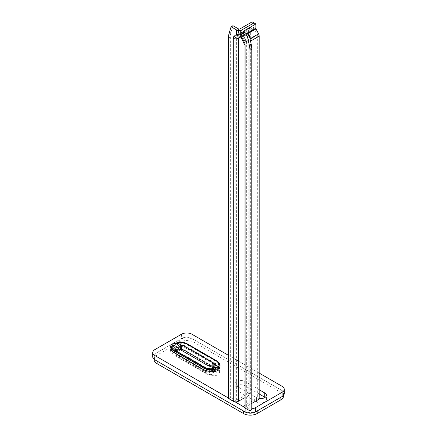 <?xml version="1.0" encoding="UTF-8"?>
<svg xmlns="http://www.w3.org/2000/svg" width="437" height="437" viewBox="0 0 437 437"><rect width="100%" height="100%" fill="white"/><g stroke="black" fill="none" stroke-linecap="round" stroke-linejoin="round"><path stroke-width="0.33" stroke-dasharray="2.19 1.64" d="M282.105 386.308L282.105 390.58A7.32 4.228 180 0 1 284.252 393.568M282.105 390.58L191.876 338.484A7.32 4.228 180 0 0 181.519 338.484L154.895 353.855A7.32 4.228 180 0 0 152.748 356.849M259.179 393.994L244.758 385.669A5.752 3.321 0 0 0 238.487 384.948A5.752 3.321 0 0 0 234.937 388.018A5.752 3.321 0 0 0 236.619 390.367L256.59 401.898A5.752 3.321 0 0 0 262.861 402.614A5.752 3.321 0 0 0 266.412 399.549A5.752 3.321 0 0 0 265.062 397.413M177.968 347.683A5.752 3.321 0 0 0 170.588 350.867A5.752 3.321 0 0 0 172.276 353.216L209.623 374.782A5.752 3.321 0 0 0 215.894 375.503A5.752 3.321 0 0 0 219.445 372.433A5.752 3.321 0 0 0 218.101 370.297M217.763 370.084L180.41 348.518A5.752 3.321 0 0 0 178.82 347.868M244.163 407.104L245.124 407.661A7.32 4.228 0 0 0 251.783 408.813M228.485 398.052L234.997 401.811M259.179 373.072L228.485 355.352M259.179 389.728L244.758 381.397A5.752 3.321 0 0 0 238.487 380.682A5.752 3.321 0 0 0 234.937 383.746A5.752 3.321 0 0 0 236.619 386.095L256.59 397.626A5.752 3.321 0 0 0 259.179 398.489M171.129 347.999A5.752 3.321 0 0 0 172.276 348.945L209.623 370.51A5.752 3.321 0 0 0 211.694 371.275M219.396 367.725A5.752 3.321 0 0 0 217.763 365.813L180.41 344.247A5.752 3.321 0 0 0 176.291 343.274M251.783 409.797L246.976 407.022A1.043 0.606 180 0 1 246.67 406.596A1.043 0.606 180 0 1 246.976 406.164L251.783 403.389M259.179 399.123L257.327 398.052L245.124 405.099A3.66 2.114 0 0 0 244.054 406.596M244.054 43.629A3.66 2.114 180 0 1 245.124 42.132L257.327 35.086A1.043 0.606 -120 0 0 257.158 34.441L254.607 29.459A3.66 2.114 60 0 1 254.001 27.187L254.001 22.915L254.001 27.187L241.798 34.233A3.66 2.114 -120 0 0 242.404 36.506L244.955 41.482A1.043 0.606 60 0 1 245.124 42.132L245.124 405.099M257.327 35.086L257.327 398.052M240.727 35.73A3.66 2.114 180 0 1 241.798 34.233L254.001 27.187A3.66 2.114 -120 0 1 253.394 28.76L250.849 30.798A1.043 0.606 60 0 0 250.674 31.246L250.674 394.212L248.822 393.142L236.619 400.188A1.043 0.606 180 0 1 235.139 400.188L230.332 397.413L228.485 398.478M241.126 37.396L254.607 29.459M247.255 33.966L243.819 35.949A1.043 0.606 60 0 1 243.649 35.299A1.043 0.606 0 0 0 243.338 35.73A1.043 0.606 0 0 0 243.649 36.156L243.649 31.885L243.649 35.299L246.605 33.594M250.019 38.822L246.37 40.931L243.819 35.949L243.453 36.205L246.195 41.133A4.709 2.715 -120 0 1 246.976 44.055L246.976 407.022M244.054 398.031L250.674 394.212M252.154 21.85L252.154 26.122A1.043 0.606 60 0 1 251.98 26.57L249.429 28.607A3.66 2.114 -120 0 0 248.822 30.175L248.822 393.142M240.738 36.009A3.66 2.977 51.4 0 0 241.191 35.807L253.394 28.76M228.485 37.953L230.332 36.888A20.921 12.078 60 0 1 230.927 32.447L232.921 25.696M230.332 36.888L230.332 397.413M239.951 28.897L239.951 33.168A1.043 0.606 60 0 1 239.776 33.616A1.043 0.852 -128.6 0 1 238.471 33.168L235.92 35.2A4.709 2.715 -120 0 0 235.139 37.221L235.139 400.188M240.727 34.665A3.66 2.114 0 0 0 241.798 34.233L241.798 29.962L241.798 34.233A3.66 2.114 -120 0 1 241.191 35.807L240.749 36.156M252.154 26.122L239.951 33.168A1.043 0.606 180 0 1 238.471 33.168L238.471 28.897M157.112 361.115A10.461 6.042 180 0 1 154.048 356.849A10.461 6.042 180 0 1 157.112 352.577L179.301 339.767A10.461 6.042 180 0 1 194.094 339.767L280.871 389.864A9.073 5.239 180 0 1 283.526 393.568A9.073 5.239 180 0 1 280.871 397.271M257.196 410.938A9.751 5.632 180 0 1 243.409 410.938M154.048 359.411A10.461 6.042 180 0 1 157.112 355.139L179.301 342.329A10.461 6.042 180 0 1 194.094 342.329L280.871 392.426A9.073 5.239 180 0 1 283.526 396.13M212.153 371.188L184.048 354.959A3.578 2.065 0 0 0 180.153 354.511A3.578 2.065 0 0 0 177.946 356.417A3.578 2.065 0 0 0 178.99 357.881L207.094 374.105A3.578 2.065 0 0 0 210.995 374.553A3.578 2.065 0 0 0 213.201 372.646A3.578 2.065 0 0 0 212.153 371.188L212.153 367.271M180.574 349.824L179.388 350.49A3.578 2.065 0 0 0 178.651 350.916L178.006 351.255L177.946 347.524M171.954 346.197A9.669 5.583 180 0 1 172.347 345.743L172.883 345.028M172.347 345.743L174.68 347.349L175.505 348.721A5.512 3.179 0 0 0 175.275 349.513A5.512 3.179 0 0 0 176.887 351.883L206.466 368.959A1.043 0.606 120 0 0 206.253 368.435A1.043 0.606 120 0 0 205.729 368.489A6.555 3.786 0 0 0 212.764 369.336L211.945 369.757L211.961 370.155L209.498 368.73L209.498 365.742M177.946 350.512L175.483 349.092L175.505 348.721M216.921 369.598A6.746 3.895 0 0 0 215.135 367.757L185.55 350.676A1.043 0.606 -60 0 1 185.026 350.731A1.043 0.606 -60 0 1 184.813 350.294A5.703 3.294 0 0 0 178.695 349.556A5.703 3.294 0 0 0 175.084 352.501A5.703 3.294 0 0 0 176.75 354.948L176.887 351.883A1.043 0.606 120 0 0 176.668 351.359L206.253 368.435L212.764 369.336L214.966 370.603M175.483 349.092L175.658 349.9L176.439 349.644A5.643 3.256 0 0 1 177.176 349.212L178.345 348.404M209.498 368.73L210.301 369.904L211.754 370.035A3.578 2.065 0 0 0 212.497 369.604L213.18 367.867M212.54 371.188L211.961 370.155M245.124 407.661L245.124 408.087M154.895 349.589L154.895 353.855M181.519 334.212L181.519 338.484M191.876 334.212L191.876 338.484M244.758 381.397L244.758 385.669M236.619 386.095L236.619 390.367M256.59 397.626L256.59 401.898M217.763 365.813L217.763 367.949M209.623 370.51L209.623 374.782M180.41 344.247L180.41 348.518M172.276 348.945L172.276 353.216M243.677 42.378L257.158 34.441M246.976 406.164L246.976 43.203L250.532 41.149M246.67 406.596L246.67 43.629A1.043 0.606 0 0 1 246.976 43.203A3.66 2.114 -120 0 0 246.37 40.931L246.195 41.133M243.338 31.459L243.338 35.73A1.043 1.043 0 0 0 243.453 36.205L246.004 41.182L246.67 43.629A1.043 0.606 0 0 0 246.976 44.055M248.822 30.175L236.619 37.221L236.619 400.188M251.98 26.57L239.776 33.616L237.225 35.648A3.66 2.114 -120 0 0 236.619 37.221A1.043 0.606 0 0 1 235.139 37.221M235.92 35.2A1.043 0.852 -128.6 0 0 237.225 35.648L249.429 28.607M250.674 31.246L240.913 36.883M240.825 36.582L250.849 30.798M229.075 33.512L230.927 32.447M185.55 350.676A6.746 3.895 0 0 0 176.013 350.676A6.746 3.895 0 0 0 176.013 356.182L205.592 373.264A6.746 3.895 0 0 0 212.677 374.17A6.746 3.895 0 0 0 217.085 370.844M280.871 389.864L280.871 392.426M194.094 339.767L194.094 342.329M179.301 339.767L179.301 342.329M157.112 352.577L157.112 355.139M184.048 351.829L184.048 354.959M178.99 348.912L178.99 357.881M178.651 350.916L176.439 349.644M177.176 349.212L179.388 350.49M212.497 369.604L214.534 370.784M213.48 371.029L211.754 370.035M215.135 367.757A1.043 0.606 -60 0 1 214.611 367.807A1.043 0.606 -60 0 1 214.398 367.375L184.813 350.294L184.676 347.382A5.512 3.179 0 0 0 179.203 346.585M215.818 367.156A5.512 3.179 0 0 0 215.867 366.594A5.512 3.179 0 0 0 214.261 364.463L214.398 367.375A5.703 3.294 0 0 1 216.064 369.582C216.364 369.473 215.878 368.883 214.611 367.807L185.026 350.731C183.152 349.737 180.967 349.491 178.471 349.988C175.608 351.184 174.483 352.02 175.084 352.501L175.275 349.513C175.401 350.272 175.865 350.884 176.668 351.359A1.043 0.606 120 0 0 176.144 351.408L205.729 368.489M176.013 356.182A1.043 0.606 120 0 0 176.75 354.948L206.335 372.029A5.703 3.294 0 0 0 215.299 371.352M205.592 373.264A1.043 0.606 120 0 0 206.335 372.029L206.466 368.959A5.512 3.179 0 0 0 211.945 369.757M216.462 367.2A6.555 3.786 0 0 0 214.999 363.136A1.043 0.606 -60 0 0 214.261 364.463L184.676 347.382A1.043 0.606 -60 0 1 185.414 346.055A6.555 3.786 0 0 0 178.378 345.214M174.68 347.349A6.555 3.786 0 0 0 176.144 351.408M176.177 343.941A9.488 5.479 180 0 1 187.489 344.859L217.074 361.94A9.488 5.479 180 0 1 218.664 368.467M214.999 363.136L185.414 346.055M174.068 352.604A9.488 5.479 180 0 1 172.478 346.077M217.074 361.94L217.2 361.612A9.669 5.583 180 0 1 219.194 363.278M176.045 343.608A9.669 5.583 180 0 1 187.615 344.531L217.2 361.612L216.692 360.88L187.107 343.799A8.948 5.162 0 0 0 176.581 342.892M218.533 362.426A8.948 5.162 0 0 0 216.692 360.88M207.094 365.135L207.094 374.105M186.987 343.69A1.043 0.606 -60 0 1 187.107 343.799L187.489 344.859M234.937 388.018L234.937 383.746M266.412 399.549L266.412 395.277M219.445 372.433L219.445 368.162M170.588 350.867L170.588 346.596M283.526 393.568L283.526 395.403M154.048 356.849L154.048 359.252M177.946 356.417L177.946 350.927M178.006 351.255L175.658 349.9M213.201 372.646L213.201 367.156M212.655 371.259L210.301 369.904M215.703 367.288L215.867 366.594L215.9 367.107"/><path stroke-width="0.66" d="M251.783 408.813A7.32 4.228 0 0 0 255.481 407.661L255.481 411.933A7.32 4.228 180 0 1 245.124 411.933L154.895 359.837A7.32 4.228 180 0 1 152.748 356.849L152.748 352.577A7.32 4.228 0 0 0 154.895 355.565L228.485 398.052M255.481 411.933L282.105 396.556A7.32 4.228 180 0 0 284.252 393.568L284.252 389.301A7.32 4.228 0 0 0 282.105 386.308L259.179 373.072M265.062 397.413A5.752 3.321 0 0 0 264.724 397.2L259.179 393.994M218.101 370.297A5.752 3.321 0 0 0 217.763 370.084L217.763 367.949M178.82 347.868A5.752 3.321 0 0 0 177.968 347.683M234.997 401.811L244.163 407.104M228.485 355.352L191.876 334.212A7.32 4.228 0 0 0 181.519 334.212L154.895 349.589A7.32 4.228 0 0 0 152.748 352.577M255.481 407.661L282.105 392.289A7.32 4.228 0 0 0 284.252 389.301M259.179 398.489A5.752 3.321 0 0 0 266.412 395.277A5.752 3.321 0 0 0 264.724 392.929L259.179 389.728M211.694 371.275A5.752 3.321 0 0 0 219.445 368.162A5.752 3.321 0 0 0 219.396 367.725M176.291 343.274A5.752 3.321 0 0 0 170.588 346.596A5.752 3.321 0 0 0 171.129 347.999M249.931 410.862L251.783 409.797L251.783 49.272L249.931 50.337L249.931 410.862L245.124 408.087L245.124 411.933M251.783 403.389L259.179 399.123L259.179 36.156A3.66 2.114 60 0 0 258.573 33.884L250.019 38.822M244.054 406.596A3.66 2.114 0 0 0 245.124 408.087L245.124 45.12A3.66 2.114 180 0 1 244.054 43.629L244.054 406.596M249.931 50.337A20.921 12.078 -120 0 0 249.341 45.213L247.347 36.156L249.194 35.086L251.193 44.148A20.921 12.078 60 0 1 251.783 49.272M247.347 36.156L241.798 32.95L241.798 37.221A3.66 2.114 180 0 1 240.727 35.73A3.66 3.66 0 0 0 241.126 37.396L244.054 43.629M240.913 36.883L238.471 38.292A3.66 2.114 180 0 1 233.292 38.292A4.709 2.715 60 0 1 234.074 36.271L236.619 34.233L236.619 29.962L231.075 26.761L232.921 25.696L238.471 28.897A1.043 0.606 180 0 0 239.951 28.897L252.154 21.85L254.001 22.915L241.798 29.962L254.001 22.915L255.853 23.986L255.853 28.258A1.043 0.606 -120 0 0 256.022 28.902L258.573 33.884M249.194 35.086L243.649 31.885A1.043 0.606 180 0 1 243.338 31.459A1.043 0.606 180 0 1 243.649 31.032L255.853 23.986M236.619 29.962A3.66 2.114 0 0 0 241.798 29.962A3.66 2.114 0 0 0 240.727 31.459A3.66 2.114 0 0 0 241.798 32.95M245.124 45.12A4.709 2.715 60 0 0 244.349 42.203L241.798 37.221L241.126 37.396M231.075 26.761L229.075 33.512A20.921 12.078 -120 0 0 228.485 37.953L228.485 398.478L233.292 401.253A3.66 2.114 0 0 0 238.471 401.253L244.054 398.031M240.727 34.665A3.66 2.114 0 0 1 236.619 34.233A3.66 2.977 51.4 0 0 240.738 36.009M283.526 395.403L283.526 396.13A9.073 5.239 180 0 1 280.871 399.833L280.871 397.271L257.196 410.938L257.196 413.5A9.751 5.632 180 0 1 243.409 413.5L157.112 363.677A10.461 6.042 180 0 1 154.048 359.411L154.048 359.252M243.409 413.5L243.409 410.938L157.112 361.115L157.112 363.677M280.871 399.833L257.196 413.5M213.18 367.867L213.196 363.606A3.578 2.065 0 0 0 212.153 362.218L184.048 345.995A3.578 2.065 0 0 0 181.645 345.388L177.253 342.854L176.581 342.892L176.045 343.608L178.378 345.214L179.181 346.956L181.645 348.376L180.574 349.824M181.645 348.376L181.645 345.388M172.883 345.028A8.948 5.162 0 0 0 172.615 345.345L173.555 344.99L177.946 347.524A3.578 2.065 0 0 0 178.99 348.912L207.094 365.135A3.578 2.065 0 0 0 209.498 365.742L213.89 368.276L215.097 370.423A9.669 5.583 180 0 1 203.527 369.505L204.041 368.183A8.948 5.162 0 0 0 214.562 369.09M214.966 370.603L214.966 370.603A9.488 5.479 180 0 1 203.653 369.686L173.942 352.424A9.669 5.583 180 0 1 171.954 346.197L172.615 345.345A8.948 5.162 0 0 0 174.456 351.102L204.041 368.183A1.043 0.606 120 0 1 204.68 367.386A8.041 4.643 0 0 0 213.89 368.276M212.54 371.188L213.966 371.308A5.643 3.256 0 0 0 214.709 370.882L214.966 370.652M178.345 348.404L179.181 346.956M176.581 342.892L177.253 342.854A8.041 4.643 0 0 1 186.462 343.744A1.043 0.606 -60 0 1 186.987 343.69C183.89 342.084 180.486 341.778 176.767 342.761M218.26 366.96A8.948 5.162 0 0 0 218.533 362.426L219.194 363.278A9.669 5.583 180 0 1 218.795 368.293L217.588 366.14L213.196 363.606M218.664 368.467L216.462 367.2L215.643 367.626A5.512 3.179 0 0 0 215.818 367.156M215.703 367.288L215.113 370.461M154.895 355.565L154.895 359.837M282.105 392.289L282.105 396.556M264.724 392.929L264.724 397.2M251.193 44.148L249.341 45.213M244.349 42.203L243.677 42.378M250.532 41.149L259.179 36.156M243.649 31.885L243.649 31.032M255.853 28.258L246.605 33.594M256.022 28.902L247.255 33.966M234.074 36.271A3.66 2.977 51.4 0 0 238.64 37.839A1.043 0.606 60 0 0 238.471 38.292L238.471 401.253M240.749 36.156L238.64 37.839L240.825 36.582M233.292 38.292L233.292 401.253M217.085 370.844A6.746 3.895 0 0 0 216.921 369.598M184.048 345.995L184.048 351.829M212.153 362.218L212.153 367.271M213.966 371.308L213.48 371.029M215.299 371.352A5.703 3.294 0 0 0 216.064 369.582L215.9 367.107M213.196 366.594L215.66 368.02M203.505 369.604L173.964 352.615L174.456 351.102A1.043 0.606 120 0 1 175.095 350.305L204.68 367.386M217.588 366.14A8.041 4.643 0 0 0 216.047 360.825A1.043 0.606 -60 0 1 216.572 360.771A1.043 0.606 -60 0 1 216.692 360.88M216.047 360.825L186.462 343.744M173.555 344.99A8.041 4.643 0 0 0 175.095 350.305M240.727 31.459L240.727 35.73M219.194 363.278C220.467 365.048 220.335 366.78 218.79 368.467M171.954 346.197C170.348 348.6 171.02 350.742 173.964 352.615L203.549 369.697C207.04 371.488 210.874 371.794 215.064 370.625M218.533 362.426L216.572 360.771L186.987 343.69"/></g></svg>
